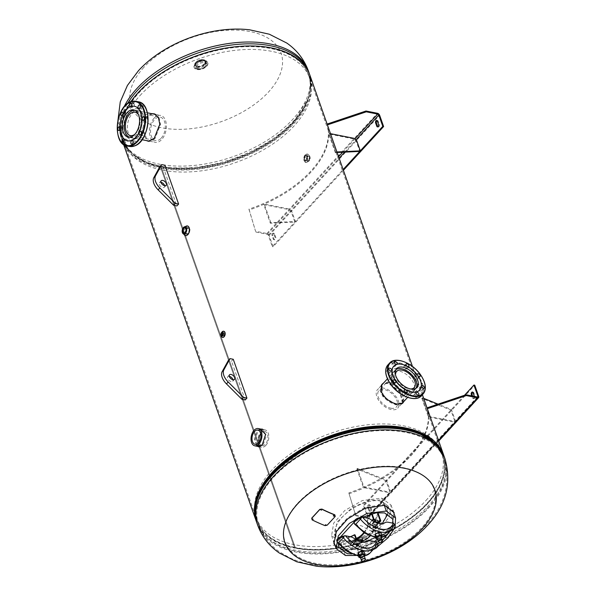 <?xml version="1.0" encoding="UTF-8"?>
<svg xmlns="http://www.w3.org/2000/svg" width="596" height="596" viewBox="0 0 596 596"><rect width="100%" height="100%" fill="white"/><g stroke="black" fill="none" stroke-linecap="round" stroke-linejoin="round"><path stroke-width="0.45" stroke-dasharray="2.98 2.23" d="M148.776 141.304L155.064 138.458L160.533 124.415L159.08 117.665L154.543 113.963M152.539 113.821L147.376 116.63L143.167 130.055L147.517 140.79M151.593 113.635L146.571 116.466L142.288 129.719L146.437 140.574M403.12 402.285L402.754 396.511C399.953 389.538 395.208 384.979 388.51 382.826L383.131 383.504M403.857 401.481L403.44 395.915C400.601 388.912 395.818 384.338 389.084 382.192L383.787 382.781M381.723 384.651L380.837 392.175C384.003 398.731 389.128 402.889 396.191 404.647L402.509 403.328M260.199 428.949L257.248 430.752L254.336 439.118L256.846 446.225M184.939 233.736L187.926 233.908C190.094 228.819 189.379 226.793 185.781 227.821L184.902 233.669M223.865 335.973C225.012 333.253 224.625 332.166 222.725 332.717C221.615 335.444 221.995 336.531 223.865 335.973M256.578 522.036A99.368 55.711 160.6 0 0 294.67 548.096L160.86 168.124L161.441 167.498A98.333 55.13 160.6 0 0 267.485 144.21A98.333 55.13 160.6 0 0 308.862 75.349A98.333 55.13 160.6 0 0 270.785 48.529A98.333 55.13 160.6 0 0 164.734 71.818A98.333 55.13 160.6 0 0 123.357 140.678A98.333 55.13 160.6 0 0 161.434 167.498L160.86 168.124A99.368 55.711 160.6 0 0 268.029 144.59A99.368 55.711 160.6 0 0 309.838 75.007M130.792 101.767A99.368 55.711 160.6 0 0 122.381 141.021A99.368 55.711 160.6 0 0 160.86 168.124L294.67 548.096A99.368 55.711 160.6 0 0 401.033 525.061A99.368 55.711 160.6 0 0 443.998 456.037M306.359 160.51C303.439 161.33 302.85 159.668 304.601 155.519C307.432 154.684 308.02 156.346 306.359 160.51M256.019 503.151A98.333 55.13 160.6 0 0 257.167 520.651A98.333 55.13 160.6 0 0 295.243 547.471L161.441 167.498L295.243 547.471A98.333 55.13 160.6 0 0 401.294 524.182A98.333 55.13 160.6 0 0 442.672 455.322A98.333 55.13 160.6 0 0 432.599 440.965M295.243 547.471L294.67 548.096L295.251 547.471M223.537 332.881C222.442 335.585 222.822 336.673 224.677 336.129C225.81 333.425 225.43 332.345 223.537 332.881M186.593 227.977C184.581 233.066 185.296 235.092 188.738 234.064C190.884 229.006 190.169 226.979 186.593 227.977M261.07 429.12L258.061 430.908L255.185 439.371L257.815 446.419M258.679 446.836L263.037 445.063L266.427 435.542L262.307 429.105M305.413 155.683C308.266 154.818 308.855 156.48 307.171 160.667C304.228 161.509 303.64 159.847 305.413 155.683M197.73 68.853A5.96 3.345 -19.4 0 1 196.367 64.323A5.96 3.345 -19.4 0 1 204.361 61.634A5.96 3.345 -19.4 0 1 205.724 66.163A5.96 3.345 -19.4 0 1 197.73 68.853M143.792 67.408A79.492 44.566 160.6 0 0 161.948 127.812A79.492 44.566 160.6 0 0 268.498 92.037A79.492 44.566 160.6 0 0 250.342 31.633A79.492 44.566 160.6 0 0 143.792 67.408M140.053 95.524A98.191 55.048 -19.4 0 1 236.828 50.153A98.191 55.048 -19.4 0 1 309.682 78.121A98.191 55.048 -19.4 0 1 294.081 125.95A98.191 55.048 -19.4 0 1 197.306 171.32A98.191 55.048 -19.4 0 1 124.452 143.353A98.191 55.048 -19.4 0 1 140.053 95.524M335.228 545.936L343.259 550.264L363.068 548.327L381.008 538.955L392.302 526.112L394.187 512.776L393.896 511.949L392.004 525.299L380.695 538.151L362.74 547.515L342.968 549.438L334.937 545.109M333.842 543.232L336.047 530.835L347.386 518.058L364.864 507.434L384.301 504.477L393.896 511.949M297.627 503.3A79.044 44.32 -19.4 0 1 403.574 467.733A79.044 44.32 -19.4 0 1 421.625 527.795A79.044 44.32 -19.4 0 1 315.671 563.369A79.044 44.32 -19.4 0 1 297.627 503.3M428.435 507.166A98.333 55.13 -19.4 0 1 331.518 552.604A98.333 55.13 -19.4 0 1 258.56 524.592A98.333 55.13 -19.4 0 1 274.182 476.696A98.333 55.13 -19.4 0 1 371.099 431.266A98.333 55.13 -19.4 0 1 444.057 459.27A98.333 55.13 -19.4 0 1 428.435 507.166M425.976 500.476A98.191 55.048 160.6 0 0 441.576 452.647A98.191 55.048 160.6 0 0 368.715 424.68A98.191 55.048 160.6 0 0 271.947 470.05A98.191 55.048 160.6 0 0 256.347 517.879A98.191 55.048 160.6 0 0 329.201 545.847A98.191 55.048 160.6 0 0 425.976 500.476M343.259 550.264L342.968 549.438M351.714 553.982L362.994 551.844L377.819 544.155M379.92 542.569L382.416 540.475M390.514 530.79L393.122 523.221M342.603 540.676L353.346 540.311L370.399 533.152L385.463 518.691L388.093 506.056L380.01 499.977L369.267 500.335L352.214 507.494L337.15 521.954L334.52 534.59L342.603 540.676M340.86 542.554L360.267 540.11L377.745 530.209L388.92 517.537L391.021 505.028L381.738 498.092L362.361 500.536L344.861 510.444L333.7 523.094L331.592 535.625L340.86 542.554L345.412 555.487M355.67 555.472L377.573 546.584M394.738 527.87L395.111 526.924M362.599 517.194L353.957 522.327M340.607 536.854L338.565 543.895M387.825 513.946L386.461 504.529L380.01 501.094C375.048 499.165 356.006 502.502 342.104 517.283C328.739 532.168 336.733 540.848 343.177 541.168L348.235 541.518L364.417 537.085L382.781 523.005M356.259 538.33L350.947 544.155A0.775 0.44 42.6 0 0 351.774 544.886L352.378 545.005L355.343 541.779L355.559 542.382A2.332 1.304 -19.4 0 1 358.68 541.339A2.332 1.304 -19.4 0 1 359.209 543.105L356.244 546.338L356.028 545.727L356.639 545.847A0.775 0.44 42.6 0 0 357.034 545.362L354.665 538.635A40.483 24.317 -78.8 0 0 356.229 538.255M355.037 534.873A40.483 24.317 101.2 0 1 348.578 537.436L350.947 544.155M352.378 545.005L352.594 545.616L355.559 542.382M356.199 539.76L352.981 541.168L356.147 539.119M352.594 545.616L351.983 545.496A1.55 0.887 -137.4 0 1 350.336 544.036L347.967 537.316A40.483 24.317 -78.8 0 0 350.232 536.713M375.569 527.378L373.99 527.952L369.118 526.991L368.261 525.933L370.719 521.865L369.431 526.506L374.303 527.467L375.979 526.268L378.02 523.31L375.569 527.378A24.846 14.922 101.2 0 1 370.168 535.975M368.261 525.933A24.846 14.922 101.2 0 1 364.26 532.869M368.119 525.024L366.801 521.291L367.412 521.411L368.641 524.905A0.775 0.44 42.6 0 0 369.147 525.501L368.082 525.113A24.063 14.453 -78.8 0 1 363.806 532.571M372.06 513.685L371.599 512.389A40.483 24.317 101.2 0 1 367.412 521.411M373.968 519.109L368.641 524.905M374.467 521.813L372.649 523.795L372.433 523.184L375.398 519.958M371.599 512.389L370.988 512.269L371.539 513.819M372.649 523.795A2.332 1.304 160.6 0 0 373.178 525.568A2.332 1.304 160.6 0 0 376.3 524.517L377.603 523.094M373.498 522.617L374.109 522.737A40.483 24.317 -78.8 0 0 378.296 513.715L377.685 513.588A40.483 24.317 -78.8 0 1 373.498 522.617L374.728 526.104L377.521 523.072M379.235 521.202L379.615 520.792M362.241 541.213L357.645 545.482L355.276 538.762A40.483 24.317 -78.8 0 0 361.735 536.199L363.113 539.909A24.063 14.453 -78.8 0 0 375.391 526.559L374.109 522.737M375.428 526.469L374.601 526.581A0.775 0.44 42.6 0 0 374.728 526.104M357.645 545.482A1.55 0.887 -137.4 0 1 357.57 546.294A1.55 0.887 -137.4 0 1 356.855 546.457L356.244 546.338M355.276 538.762L354.665 538.635M357.034 545.362L361.727 540.259M362.003 539.961L362.353 539.574L361.124 536.072A40.483 24.317 -78.8 0 1 357.436 537.86M361.735 536.199L361.124 536.072M362.353 539.574A0.775 0.44 -137.4 0 1 362.279 540.013M362.226 540.043L363.053 539.931M360.289 542.606L362.189 541.272M348.578 537.436L347.967 537.316M366.801 521.291A40.483 24.317 -78.8 0 0 370.988 512.269M364.305 548.372L369.177 549.333A22.425 12.784 -137.4 0 1 356.997 555.204A22.425 12.784 -137.4 0 1 338.55 543.291L343.423 544.252A8.284 4.723 42.6 0 1 347.513 546.122A15.183 8.657 -137.4 0 0 361.02 548.789A8.284 4.723 42.6 0 1 364.305 548.372M376.948 543.448L371.137 549.773A5.461 3.062 160.6 0 0 373.327 549.415M362.316 551.658C359.06 552.038 358.196 552.976 359.723 554.474C362.912 553.908 363.776 552.969 362.316 551.658M336.964 541.362A5.461 3.062 -19.4 0 0 337.88 542.412L338.26 543.276M377.67 543.746A5.461 3.062 160.6 0 1 371.003 548.961L371.412 549.236A2.071 1.609 11.6 0 1 370.258 549.356L369.177 549.333M377.059 542.904A5.461 3.062 160.6 0 0 376.761 542.695L377.045 543.112M371.137 549.773L371.412 549.236M338.55 543.291L337.783 542.934A2.071 0.44 -38.8 0 1 337.746 542.911A2.071 0.44 -38.8 0 1 337.805 542.598M381.388 529.784L386.26 530.745A22.425 12.784 -137.4 0 1 374.087 536.616A22.425 12.784 -137.4 0 1 355.641 524.696L360.513 525.657A8.284 4.723 42.6 0 1 364.596 527.527A15.183 8.657 -137.4 0 0 378.11 530.194A8.284 4.723 42.6 0 1 381.388 529.784M394.038 524.86L388.227 531.185A5.461 3.062 160.6 0 0 390.41 530.82M379.399 533.062C376.15 533.442 375.286 534.381 376.814 535.886C379.995 535.32 380.859 534.381 379.399 533.062M354.054 522.774A5.461 3.062 -19.4 0 0 354.963 523.824L355.343 524.689M394.761 525.158A5.461 3.062 160.6 0 1 388.093 530.365L388.503 530.649A2.071 1.609 11.6 0 1 387.34 530.76L386.26 530.745M394.15 524.316A5.461 3.062 160.6 0 0 393.844 524.107L394.127 524.525M388.227 531.185L388.503 530.649M355.641 524.696L354.866 524.346A2.071 0.44 -38.8 0 1 354.836 524.316A2.071 0.44 -38.8 0 1 354.896 524.011M358.792 542.457A2.071 1.162 160.6 0 0 359.127 541.451A2.071 1.162 160.6 0 0 357.585 540.863A2.071 1.162 160.6 0 0 355.551 541.816A2.071 1.162 160.6 0 0 355.216 542.829A2.071 1.162 160.6 0 0 356.758 543.418A2.071 1.162 160.6 0 0 358.792 542.457M357.853 544.401L357.213 542.583L355.447 541.853L352.541 541.66L353.182 543.477L356.49 539.879L361.161 540.795L357.853 544.401L353.182 543.477M375.532 522.32A2.071 1.162 160.6 0 0 375.413 522.297A2.071 1.162 160.6 0 0 373.178 522.789A2.071 1.162 160.6 0 0 372.306 524.234A2.071 1.162 160.6 0 0 373.111 524.8A2.071 1.162 160.6 0 0 375.338 524.309A2.071 1.162 160.6 0 0 376.21 522.856A2.071 1.162 160.6 0 0 375.89 522.476M374.742 521.515L373.58 521.284L372.94 519.466L374.132 519.399M360.476 557.752L361.712 557.998L364.454 556.59M360.96 557.178A2.071 1.162 160.6 0 0 361.839 557.156M364.715 556.463L363.716 553.617L364.022 551.516M361.712 557.998L360.707 555.152L363.716 553.617M358.017 554.615L360.707 555.152M377.559 539.157L378.773 539.402L381.537 537.987M377.298 538.248A2.071 1.162 160.6 0 0 379.943 538.225A2.071 1.162 160.6 0 0 380.918 536.393M381.827 537.838L380.829 534.992L381.135 532.928M378.773 539.402L377.775 536.556L380.829 534.992M375.078 536.02L377.775 536.556M143.278 132.089A1.81 1.088 101.2 0 1 143.703 132.036A1.81 1.088 101.2 0 1 144.47 133.683A1.81 1.088 101.2 0 1 143.427 135.538A1.81 1.088 101.2 0 1 143.003 135.59A1.81 1.088 101.2 0 1 142.243 133.944A1.81 1.088 101.2 0 1 143.278 132.089M146.273 117.33A1.81 1.088 101.2 0 1 146.698 117.285A1.81 1.088 101.2 0 1 147.458 118.924A1.81 1.088 101.2 0 1 146.422 120.787A1.81 1.088 101.2 0 1 145.998 120.839A1.81 1.088 101.2 0 1 145.23 119.193A1.81 1.088 101.2 0 1 146.273 117.33M142.131 105.574A1.81 1.088 101.2 0 1 142.556 105.529A1.81 1.088 101.2 0 1 143.323 107.168A1.81 1.088 101.2 0 1 142.28 109.031A1.81 1.088 101.2 0 1 141.855 109.083A1.81 1.088 101.2 0 1 141.088 107.436A1.81 1.088 101.2 0 1 142.131 105.574M133.288 103.704A1.81 1.088 101.2 0 1 133.713 103.652A1.81 1.088 101.2 0 1 134.472 105.298A1.81 1.088 101.2 0 1 133.437 107.153A1.81 1.088 101.2 0 1 133.012 107.206A1.81 1.088 101.2 0 1 132.245 105.559A1.81 1.088 101.2 0 1 133.288 103.704M122.582 115.177A1.81 1.088 -78.8 0 0 122.94 114.439M124.914 112.808A1.81 1.088 101.2 0 1 125.339 112.756A1.81 1.088 101.2 0 1 126.106 114.402A1.81 1.088 101.2 0 1 125.063 116.265A1.81 1.088 101.2 0 1 124.639 116.309A1.81 1.088 101.2 0 1 123.879 114.67A1.81 1.088 101.2 0 1 124.914 112.808M120.064 128.639A1.81 1.088 -78.8 0 0 120.027 127.797M121.927 127.559A1.81 1.088 101.2 0 1 122.351 127.507A1.81 1.088 101.2 0 1 123.119 129.153A1.81 1.088 101.2 0 1 122.076 131.016A1.81 1.088 101.2 0 1 121.651 131.068A1.81 1.088 101.2 0 1 120.884 129.421A1.81 1.088 101.2 0 1 121.927 127.559M126.069 139.315A1.81 1.088 101.2 0 1 126.494 139.263A1.81 1.088 101.2 0 1 127.253 140.909A1.81 1.088 101.2 0 1 126.218 142.772A1.81 1.088 101.2 0 1 125.793 142.824A1.81 1.088 101.2 0 1 125.026 141.178A1.81 1.088 101.2 0 1 126.069 139.315M134.912 141.192A1.81 1.088 101.2 0 1 135.337 141.14A1.81 1.088 101.2 0 1 136.104 142.787A1.81 1.088 101.2 0 1 135.061 144.642A1.81 1.088 101.2 0 1 134.636 144.694A1.81 1.088 101.2 0 1 133.869 143.047A1.81 1.088 101.2 0 1 134.912 141.192M127.619 140.812A17.597 10.572 101.2 0 1 120.31 124.773A17.597 10.572 101.2 0 1 130.405 106.803A17.597 10.572 101.2 0 1 134.435 106.289M136.573 137.795A13.909 8.359 -78.8 0 0 144.56 123.514A13.909 8.359 -78.8 0 0 138.697 110.886A13.909 8.359 -78.8 0 0 135.426 111.273A13.909 8.359 -78.8 0 0 127.44 125.555A13.909 8.359 -78.8 0 0 133.303 138.183A13.909 8.359 -78.8 0 0 136.573 137.795M134.823 139.091A15.652 9.402 101.2 0 1 124.482 128.244A15.652 9.402 101.2 0 1 133.526 109.254A15.652 9.402 101.2 0 1 143.867 120.101A15.652 9.402 101.2 0 1 134.823 139.091M404.654 393.33A1.81 1.036 -137.4 0 1 404.863 394.835A1.81 1.036 -137.4 0 1 402.412 393.896A1.81 1.036 -137.4 0 1 402.196 392.384A1.81 1.036 -137.4 0 1 404.654 393.33M416.455 395.662A1.81 1.036 -137.4 0 1 416.671 397.167A1.81 1.036 -137.4 0 1 414.213 396.228A1.81 1.036 -137.4 0 1 414.004 394.716A1.81 1.036 -137.4 0 1 416.455 395.662M421.879 388.994A1.81 1.036 -137.4 0 1 422.095 390.507A1.81 1.036 -137.4 0 1 419.636 389.56A1.81 1.036 -137.4 0 1 419.42 388.056A1.81 1.036 -137.4 0 1 421.879 388.994M417.401 375.018A1.81 1.036 42.6 0 0 417.654 375.458A1.81 1.036 42.6 0 0 417.997 375.86M417.736 377.238A1.81 1.036 -137.4 0 1 417.952 378.751A1.81 1.036 -137.4 0 1 415.494 377.804A1.81 1.036 -137.4 0 1 415.285 376.3A1.81 1.036 -137.4 0 1 417.736 377.238M407.008 366.145A1.81 1.036 42.6 0 0 407.85 366.592M406.465 367.278A1.81 1.036 -137.4 0 1 406.673 368.79A1.81 1.036 -137.4 0 1 404.222 367.844A1.81 1.036 -137.4 0 1 404.006 366.339A1.81 1.036 -137.4 0 1 406.465 367.278M394.656 364.946A1.81 1.036 -137.4 0 1 394.872 366.458A1.81 1.036 -137.4 0 1 392.414 365.512A1.81 1.036 -137.4 0 1 392.198 364A1.81 1.036 -137.4 0 1 394.656 364.946M389.233 371.613A1.81 1.036 -137.4 0 1 389.449 373.118A1.81 1.036 -137.4 0 1 386.99 372.172A1.81 1.036 -137.4 0 1 386.782 370.667A1.81 1.036 -137.4 0 1 389.233 371.613M393.375 383.37A1.81 1.036 -137.4 0 1 393.591 384.874A1.81 1.036 -137.4 0 1 391.132 383.928A1.81 1.036 -137.4 0 1 390.924 382.423A1.81 1.036 -137.4 0 1 393.375 383.37M393.71 366.257A17.597 10.028 -137.4 0 1 417.491 375.495A17.597 10.028 -137.4 0 1 419.621 390.067M394.522 384.159A13.909 7.927 42.6 0 0 413.386 391.408A13.909 7.927 42.6 0 0 411.754 379.831A13.909 7.927 42.6 0 0 392.898 372.582A13.909 7.927 42.6 0 0 394.522 384.159M394.738 383.027A15.652 8.925 -137.4 0 1 395.759 368.358A15.652 8.925 -137.4 0 1 414.131 378.147A15.652 8.925 -137.4 0 1 413.11 392.809A15.652 8.925 -137.4 0 1 394.738 383.027M161.181 138.175A11.927 7.167 -78.8 0 0 165.286 125.711A11.927 7.167 -78.8 0 0 160.212 117.159A11.927 7.167 -78.8 0 0 154.625 119.543A11.927 7.167 -78.8 0 0 150.527 132.007A11.927 7.167 -78.8 0 0 155.593 140.559A11.927 7.167 -78.8 0 0 161.181 138.175M134.86 134.279A11.927 7.167 -78.8 0 0 136.015 133.206A11.927 7.167 -78.8 0 0 138.652 115.088M129.697 137.251A13.715 8.24 -78.8 0 0 130.077 137.341A13.715 8.24 -78.8 0 0 136.506 134.599A13.715 8.24 -78.8 0 0 141.222 120.273A13.715 8.24 -78.8 0 0 135.396 110.431A13.715 8.24 -78.8 0 0 135.009 110.372M154.133 118.15A13.715 8.24 -78.8 0 0 149.417 132.483A13.715 8.24 -78.8 0 0 155.243 142.317A13.715 8.24 -78.8 0 0 161.672 139.576A13.715 8.24 -78.8 0 0 166.388 125.242A13.715 8.24 -78.8 0 0 160.562 115.408A13.715 8.24 -78.8 0 0 154.133 118.15M390.894 408.2A11.927 6.794 42.6 0 0 396.392 406.956A11.927 6.794 42.6 0 0 395.118 397.189A11.927 6.794 42.6 0 0 384.338 389.575A11.927 6.794 42.6 0 0 378.832 390.82A11.927 6.794 42.6 0 0 380.114 400.587A11.927 6.794 42.6 0 0 390.894 408.2M395.558 375.063A11.927 6.794 42.6 0 0 408.737 388.793A11.927 6.794 42.6 0 0 410.689 388.972M395.699 369.863A13.715 7.815 42.6 0 0 395.357 370.198A13.715 7.815 42.6 0 0 396.832 381.425A13.715 7.815 42.6 0 0 409.228 390.186A13.715 7.815 42.6 0 0 415.554 388.756A13.715 7.815 42.6 0 0 415.859 388.383M383.839 388.175A13.715 7.815 42.6 0 0 377.514 389.605A13.715 7.815 42.6 0 0 378.989 400.84A13.715 7.815 42.6 0 0 391.386 409.601A13.715 7.815 42.6 0 0 397.711 408.171A13.715 7.815 42.6 0 0 396.236 396.936A13.715 7.815 42.6 0 0 383.839 388.175M402.538 402.918L399.767 391.855L388.234 383.258L382.49 384.197M401.793 403.909L396.161 404.55L383.474 396.675L381.395 385.21L380.144 390.603L383.094 396.862L395.848 404.885L402.084 403.596M402.963 402.456L400.035 391.401L388.547 382.923L382.87 383.779M259.111 442.053A7.249 4.351 -78.8 0 0 261.987 445.659A7.249 4.351 -78.8 0 0 265.384 444.206A7.249 4.351 -78.8 0 0 267.872 436.637A7.249 4.351 -78.8 0 0 264.795 431.437A7.249 4.351 -78.8 0 0 261.398 432.89A7.249 4.351 -78.8 0 0 260.765 433.679M265.809 445.421A8.798 5.282 101.2 0 1 261.681 447.179A8.798 5.282 101.2 0 1 257.949 440.869A8.798 5.282 101.2 0 1 260.966 431.675A8.798 5.282 101.2 0 1 265.093 429.917A8.798 5.282 101.2 0 1 268.833 436.227A8.798 5.282 101.2 0 1 265.809 445.421M206.596 65.985A7.249 4.06 160.6 0 0 207.751 62.461A7.249 4.06 160.6 0 0 202.372 60.397A7.249 4.06 160.6 0 0 195.227 63.742A7.249 4.06 160.6 0 0 194.08 67.273A7.249 4.06 160.6 0 0 199.459 69.337A7.249 4.06 160.6 0 0 206.596 65.985A7.241 4.06 160.6 0 0 204.942 60.479A7.241 4.06 160.6 0 0 195.235 63.742A7.241 4.06 160.6 0 0 196.889 69.24A7.241 4.06 160.6 0 0 206.596 65.985M206.685 66.238A7.249 4.06 160.6 0 0 207.84 62.714A7.249 4.06 160.6 0 0 202.461 60.65A7.249 4.06 160.6 0 0 195.317 63.996A7.249 4.06 160.6 0 0 194.169 67.527A7.249 4.06 160.6 0 0 199.548 69.59A7.249 4.06 160.6 0 0 206.685 66.238M204.167 63.906A4.917 2.756 -19.4 0 1 199.317 66.178A4.917 2.756 -19.4 0 1 195.674 64.778A4.917 2.756 -19.4 0 1 196.449 62.386A4.917 2.756 -19.4 0 1 201.299 60.114A4.917 2.756 -19.4 0 1 204.942 61.515A4.917 2.756 -19.4 0 1 204.167 63.906M205.091 66.536A4.917 2.756 -19.4 0 1 200.241 68.808A4.917 2.756 -19.4 0 1 196.598 67.408A4.917 2.756 -19.4 0 1 197.38 65.009A4.917 2.756 -19.4 0 1 202.223 62.744A4.917 2.756 -19.4 0 1 205.873 64.137A4.917 2.756 -19.4 0 1 205.091 66.536M185.2 226.83A4.902 2.943 -78.8 0 0 185.088 226.949A4.902 2.943 -78.8 0 0 183.791 233.96A4.917 2.95 101.2 0 1 185.11 226.949A4.917 2.95 101.2 0 1 185.214 226.838M185.267 226.785A4.917 2.95 101.2 0 1 186.615 225.981M185.498 227.024L187.882 226.055L190.027 229.587L188.202 234.705L185.974 235.703L183.941 232.187L185.498 227.024M184.775 235.286A4.917 2.95 101.2 0 1 183.836 234.034A4.902 2.943 -78.8 0 0 183.955 234.31A4.902 2.943 -78.8 0 0 183.97 234.347M186.913 228.894A2.719 1.632 -78.8 0 0 185.982 231.74A2.719 1.632 -78.8 0 0 187.137 233.692A2.719 1.632 -78.8 0 0 188.411 233.148A2.719 1.632 -78.8 0 0 189.349 230.302A2.719 1.632 -78.8 0 0 188.194 228.35A2.719 1.632 -78.8 0 0 186.913 228.894M182.16 231.203A3.695 2.22 101.2 0 1 182.644 228.767M305.502 154.915A4.269 2.563 -78.8 0 0 304.035 159.378A4.269 2.563 -78.8 0 0 305.852 162.44A4.269 2.563 -78.8 0 0 307.856 161.583A4.269 2.563 -78.8 0 0 309.324 157.12A4.269 2.563 -78.8 0 0 307.506 154.059A4.269 2.563 -78.8 0 0 305.502 154.915M305.115 154.841L305.338 162.335L307.469 161.509L307 153.962L305.115 154.841M304.884 156.316A2.175 1.304 101.2 0 1 305.897 155.884A2.175 1.304 101.2 0 1 306.821 157.441A2.175 1.304 101.2 0 1 306.076 159.713A2.175 1.304 101.2 0 1 305.055 160.145A2.175 1.304 101.2 0 1 304.131 158.588A2.175 1.304 101.2 0 1 304.884 156.316M308.922 160.272A2.175 1.304 -78.8 0 0 309.667 158A2.175 1.304 -78.8 0 0 308.743 156.443A2.175 1.304 -78.8 0 0 307.722 156.875A2.175 1.304 -78.8 0 0 306.977 159.147A2.175 1.304 -78.8 0 0 307.901 160.704A2.175 1.304 -78.8 0 0 308.922 160.272M305.539 154.93A4.254 2.555 101.2 0 1 309.048 155.616A4.254 2.555 101.2 0 1 307.879 161.576A4.254 2.555 101.2 0 1 307.871 161.59A4.254 2.555 101.2 0 1 304.34 160.823A4.254 2.555 101.2 0 1 305.539 154.93M222.844 335.757A2.071 1.244 101.2 0 1 221.868 336.174A2.071 1.244 101.2 0 1 221.824 336.166L221.779 336.151C221.19 336.435 221.295 335.183 222.085 332.397L222.673 332.114A2.071 1.244 101.2 0 1 223.552 333.596A2.071 1.244 101.2 0 1 222.844 335.757M221.064 335.205A2.071 1.244 101.2 0 1 221.563 332.695A2.071 1.244 101.2 0 1 221.705 332.523M220.893 334.527A2.071 1.244 101.2 0 1 221.146 333.261M223.396 333.551A1.117 0.67 -78.8 0 0 223.008 334.721A1.117 0.67 -78.8 0 0 223.485 335.518A1.117 0.67 -78.8 0 0 224.007 335.295A1.117 0.67 -78.8 0 0 224.394 334.132A1.117 0.67 -78.8 0 0 223.917 333.328A1.117 0.67 -78.8 0 0 223.396 333.551M221.116 335.593A3.107 1.863 101.2 0 1 221.757 332.359M222.39 337.329A3.107 1.863 101.2 0 1 221.071 335.101A3.107 1.863 101.2 0 1 222.137 331.86A3.107 1.863 101.2 0 1 223.589 331.242M222.517 337.351A3.107 1.863 101.2 0 1 221.317 335.049A3.107 1.863 101.2 0 1 222.39 331.912A3.107 1.863 101.2 0 1 223.716 331.272M229.266 376.314A3.367 1.915 42.6 0 0 227.776 376.679A3.367 1.915 42.6 0 0 228.141 379.436A3.367 1.915 42.6 0 0 231.181 381.582A3.367 1.915 42.6 0 0 232.731 381.231A3.367 1.915 42.6 0 0 232.969 379.712M233.267 359.276L231.539 361.154L228.298 360.513M245.209 399.961L231.539 361.154M164.638 185.684A3.367 1.915 -137.4 0 1 164.407 187.204A3.367 1.915 -137.4 0 1 162.85 187.554A3.367 1.915 -137.4 0 1 159.81 185.401A3.367 1.915 -137.4 0 1 159.452 182.652A3.367 1.915 -137.4 0 1 160.942 182.287M159.966 166.485L163.215 167.126L164.943 165.248M163.215 167.126L176.878 205.933M348.824 492.892L355.745 515.786L348.824 492.892A99.368 55.711 160.6 0 0 427.019 407.858L427.332 408.655M349.107 493.704A99.368 55.711 160.6 0 0 427.302 408.67M355.745 515.786L367.181 518.043A2.071 1.177 42.6 0 0 368.134 517.827A2.071 1.177 42.6 0 0 368.231 516.747L364.245 505.43L474.744 385.202M355.454 514.974L366.89 517.231A1.036 0.589 42.6 0 0 367.374 517.127A1.036 0.589 42.6 0 0 367.419 516.583L363.433 505.266L364.245 505.43M477.389 397.01L366.89 517.231L367.181 518.043L438.522 440.422M472.829 392.265A1.55 0.931 101.2 0 1 473.269 392.183A1.55 0.931 101.2 0 1 473.827 392.771L475.034 396.206A1.55 0.931 101.2 0 1 474.9 397.897A1.55 0.931 101.2 0 1 473.872 398.664A1.55 0.931 101.2 0 1 473.313 398.083L472.598 396.064M474.312 396.4A1.55 0.931 101.2 0 1 473.06 398.508A1.55 0.931 101.2 0 1 472.501 397.919L471.786 395.9M369.721 510.794L368.507 507.36A1.55 0.931 101.2 0 1 368.648 505.661A1.55 0.931 101.2 0 1 369.676 504.894A1.55 0.931 101.2 0 1 370.235 505.483L371.442 508.917A1.55 0.931 101.2 0 1 371.308 510.608A1.55 0.931 101.2 0 1 370.28 511.375A1.55 0.931 101.2 0 1 369.721 510.794L368.909 510.638L367.695 507.196A1.55 0.931 101.2 0 1 367.836 505.505A1.55 0.931 101.2 0 1 368.864 504.738A1.55 0.931 101.2 0 1 369.423 505.319L370.637 508.753A1.55 0.931 101.2 0 1 370.496 510.452A1.55 0.931 101.2 0 1 369.468 511.219A1.55 0.931 101.2 0 1 368.909 510.638M464.537 395.26L363.433 505.266M421.826 398.352L428.368 416.947L453.541 421.916L454.592 420.62L450.889 410.108L421.826 398.352L422.34 397.793L428.889 416.38L454.055 421.357L455.106 420.061L451.41 409.549L438.06 404.148M423.696 398.337L422.34 397.793M451.41 409.549L450.889 410.108M334.475 515.95L333.402 515.533L333.32 515.913M335.25 516.427L327.197 525.188M325.051 525.635L325.021 525.448A124.214 70.797 -137.4 0 1 312.14 519.727L312.14 519.898M356.892 469L363.441 487.595L388.607 492.564L389.665 491.268L385.962 480.756L356.892 469L357.406 468.441L363.955 487.029L389.121 492.005L390.179 490.709L386.476 480.197L357.406 468.441M386.476 480.197L385.962 480.756M336.934 151.965L335.786 152.017L329.238 133.422L330.497 133.675M337.12 152.494L335.272 152.583L335.786 152.017M335.272 152.583L328.724 133.988L353.897 138.957L356.088 140.894L359.79 151.406M270.86 222.666L264.311 204.07L289.477 209.047L291.668 210.984L295.37 221.496L270.86 222.666L270.338 223.232L263.797 204.637L288.963 209.606L291.153 211.543L294.856 222.055L270.338 223.232M294.856 222.055L295.37 221.496M327.115 124.065L327.048 124.095A99.368 55.711 -19.4 0 1 248.919 209.136L255.565 231.255L266.933 233.498A2.071 1.177 -137.4 0 1 269.124 235.435L273.11 246.751L343.393 170.292M327.398 124.877L327.331 124.899A99.368 55.711 -19.4 0 1 249.21 209.948L255.565 231.255M249.21 209.948L248.919 209.136M255.855 232.06L267.217 234.31A1.036 0.589 -137.4 0 1 268.312 235.278L272.298 246.595L343.125 169.54M327.331 124.899L327.048 124.095M272.819 235.748A1.55 0.931 101.2 0 1 272.953 234.057A1.55 0.931 101.2 0 1 273.981 233.289A1.55 0.931 101.2 0 1 274.547 233.87L275.754 237.312A1.55 0.931 101.2 0 1 275.62 239.003A1.55 0.931 101.2 0 1 274.592 239.771A1.55 0.931 101.2 0 1 274.033 239.19L272.819 235.748L272.007 235.591A1.55 0.931 101.2 0 1 272.141 233.893A1.55 0.931 101.2 0 1 273.169 233.125A1.55 0.931 101.2 0 1 273.735 233.714L274.942 237.148A1.55 0.931 101.2 0 1 274.808 238.84A1.55 0.931 101.2 0 1 273.78 239.614A1.55 0.931 101.2 0 1 273.221 239.026L272.007 235.591M377.141 120.653A1.55 0.931 101.2 0 1 377.573 120.578A1.55 0.931 101.2 0 1 378.14 121.159L379.347 124.594A1.55 0.931 101.2 0 1 379.212 126.292A1.55 0.931 101.2 0 1 378.184 127.06A1.55 0.931 101.2 0 1 377.812 126.821M272.298 246.595L273.11 246.751M147.376 116.63L146.571 116.466M380.837 392.175L381.291 391.535M123.931 107.138A99.368 55.711 160.6 0 0 120.995 137.073A99.368 55.711 160.6 0 0 194.721 165.375A99.368 55.711 160.6 0 0 292.658 119.461A99.368 55.711 160.6 0 0 308.445 71.058M309.086 72.883A99.368 55.711 -19.4 0 1 293.299 121.286A99.368 55.711 -19.4 0 1 195.361 167.193A99.368 55.711 -19.4 0 1 121.636 138.89A99.368 55.711 -19.4 0 1 127.44 103.644M232.775 47.084A98.31 55.115 -19.4 0 1 293.009 122.642A98.31 55.115 -19.4 0 1 161.24 166.88A98.31 55.115 -19.4 0 1 138.786 92.179A98.31 55.115 -19.4 0 1 164.943 70.969M292.971 122.798A98.191 55.048 -19.4 0 1 196.196 168.161A98.191 55.048 -19.4 0 1 123.342 140.202A98.191 55.048 -19.4 0 1 138.942 92.373A98.191 55.048 -19.4 0 1 235.718 47.002A98.191 55.048 -19.4 0 1 308.572 74.969A98.191 55.048 -19.4 0 1 292.971 122.798M273.02 473.358A98.31 55.115 160.6 0 0 295.467 548.059A98.31 55.115 160.6 0 0 427.243 503.821A98.31 55.115 160.6 0 0 430.327 439.61M256.943 523.117A99.368 55.711 160.6 0 0 330.668 551.419A99.368 55.711 160.6 0 0 428.606 505.512A99.368 55.711 160.6 0 0 444.392 457.11M445.033 458.927A99.368 55.711 -19.4 0 1 429.247 507.33A99.368 55.711 -19.4 0 1 331.309 553.244A99.368 55.711 -19.4 0 1 257.584 524.942M384.368 504.492L384.658 505.319M267.135 480.346A98.191 55.048 160.6 0 0 257.457 521.031A98.191 55.048 160.6 0 0 330.311 548.998A98.191 55.048 160.6 0 0 427.086 503.627A98.191 55.048 160.6 0 0 442.686 455.798A98.191 55.048 160.6 0 0 409.646 430.156M384.256 505.244L381.738 498.092M356.892 540.155L351.983 545.496M350.336 544.036L352.981 541.168M374.303 527.467L378.177 523.251M380.665 520.435L378.02 523.31M370.719 521.865L372.068 520.397M373.983 521.56L369.431 526.506M356.855 546.457L361.094 541.846M358.323 555.487A24.496 13.961 42.6 0 0 364.827 555.725M370.019 553.013A24.496 13.961 42.6 0 0 372.016 549.169M376.62 544.163A24.496 13.961 -137.4 0 1 374.623 548.007M375.383 536.892A24.496 13.961 42.6 0 0 381.932 537.13M387.102 534.426A24.496 13.961 42.6 0 0 389.106 530.582M393.71 525.568A24.496 13.961 -137.4 0 1 391.706 529.412M365.057 560.098A2.071 1.162 -19.4 0 1 365.02 560.143A2.071 1.162 -19.4 0 1 362.279 561.082M382.148 541.511A2.071 1.162 -19.4 0 1 379.332 542.487M118.403 136.246A22.775 13.678 101.2 0 1 130.494 101.931M138.279 101.774A22.775 13.678 -78.8 0 0 132.93 102.408A22.775 13.678 -78.8 0 0 119.856 125.778A22.775 13.678 -78.8 0 0 129.459 146.452M141.125 140.738A22.38 13.447 101.2 0 1 135.098 145.506A22.38 13.447 101.2 0 1 120.317 129.995A22.38 13.447 101.2 0 1 133.251 102.84A22.38 13.447 101.2 0 1 146.907 111.504M400.557 360.781A22.775 12.978 -137.4 0 1 420.485 374.929A22.775 12.978 -137.4 0 1 424.501 382.788M421.417 395.759A22.775 12.978 42.6 0 0 418.757 376.806A22.775 12.978 42.6 0 0 387.884 364.938M386.528 376.039A22.38 12.762 -137.4 0 1 395.476 362.77A22.38 12.762 -137.4 0 1 418.303 377.097A22.38 12.762 -137.4 0 1 410.473 398.046M195.957 63.131A5.953 3.338 160.6 0 0 195.011 66.029A5.953 3.338 160.6 0 0 199.429 67.728A5.953 3.338 160.6 0 0 205.3 64.979A5.953 3.338 160.6 0 0 206.238 62.073A5.953 3.338 160.6 0 0 201.828 60.382A5.953 3.338 160.6 0 0 195.957 63.131M195.436 63.779A6.988 3.919 160.6 0 0 197.03 69.091A6.988 3.919 160.6 0 0 206.395 65.947A6.988 3.919 160.6 0 0 204.8 60.636A6.988 3.919 160.6 0 0 195.436 63.779M205.046 64.264A5.953 3.338 160.6 0 0 205.993 61.358A5.953 3.338 160.6 0 0 201.575 59.667A5.953 3.338 160.6 0 0 195.712 62.416A5.953 3.338 160.6 0 0 194.765 65.314A5.953 3.338 160.6 0 0 199.176 67.013A5.953 3.338 160.6 0 0 205.046 64.264M204.778 64.025A5.707 3.196 160.6 0 0 203.482 59.697A5.707 3.196 160.6 0 0 195.838 62.26A5.707 3.196 160.6 0 0 197.134 66.596A5.707 3.196 160.6 0 0 204.778 64.025M309.048 155.616L309.361 155.861C310.479 157.314 310.397 158.998 309.123 160.898A2.935 1.766 101.2 0 1 306.687 160.346A2.935 1.766 101.2 0 1 307.514 156.279A2.935 1.766 101.2 0 1 309.95 156.8A2.935 1.766 101.2 0 1 309.13 160.868L308.251 161.479A2.995 1.795 -78.8 0 0 309.115 160.905A2.995 1.795 -78.8 0 0 309.361 155.861A2.995 1.795 -78.8 0 0 307.469 156.234A2.995 1.795 -78.8 0 0 306.478 159.773A2.995 1.795 -78.8 0 0 308.251 161.479L307.871 161.59M477.336 396.996L367.419 516.583M478.73 396.519L368.231 516.747M472.501 397.919L473.313 398.083M474.23 396.042L475.034 396.206M473.015 392.608L473.827 392.771M370.637 508.753L371.442 508.917M369.423 505.319L370.235 505.483M367.695 507.196L368.507 507.36M266.933 233.498L377.432 113.27M268.312 235.278L339.139 158.216M344.734 152.129L356.035 139.837M267.217 234.31L338.588 156.651M342.655 152.226L354.94 138.868M269.124 235.435L379.622 115.214M273.735 233.714L274.547 233.87M273.221 239.026L274.033 239.19M274.942 237.148L275.754 237.312M377.328 121.003L378.14 121.159M378.535 124.437L379.347 124.594M154.893 114.052L154.2 113.843M381.939 384.345L381.485 384.942M123.603 144.485L122.381 141.021M442.672 455.322L308.862 75.349M402.188 403.663L402.866 403.03M257.167 520.651L123.357 140.678M149.224 141.379L148.322 141.274M422.408 394.679L412.469 366.443M117.896 120.772L121.636 138.89L131.209 153.127L147.815 163.125L169.942 168.214L195.801 168.102L223.284 162.85L250.126 152.889L274.093 139.069L293.187 122.5L308.616 97.804L310.963 85.533L309.451 73.964M124.452 143.353L123.342 140.202C125.324 145.782 128.825 150.684 133.847 154.886L140.179 159.288C161.315 172.02 200.129 171.916 235.323 158.998C259.305 150.177 278.526 138.063 292.986 122.657C308.139 105.701 313.34 89.802 308.572 74.969L309.682 78.121M333.685 542.822L333.976 543.649M258.56 524.592C262.732 535.908 269.727 545.012 279.554 551.903L289.708 557.811C297.911 561.618 306.724 564.054 316.156 565.127C327.495 566.416 339.191 565.991 351.26 563.861C381.783 558.147 406.971 545.049 426.833 524.569C445.018 505.162 450.762 483.401 444.057 459.27M256.347 517.879L257.457 521.031C252.689 506.198 257.889 490.299 273.043 473.343L306.508 447.872L334.43 435.706M441.576 452.647L442.686 455.798L435.862 444.609L432.182 441.115L425.849 436.712L408.714 429.992L387.571 427.25L363.88 428.68L339.228 434.179M392.645 518.997L388.093 506.056M391.021 505.028L392.824 510.146M331.592 535.625L333.484 540.997M339.079 547.523L334.52 534.59M348.235 541.518L367.158 536.087L382.282 523.608M375.979 526.268L378.646 523.362M357.57 546.294L361.556 541.958M364.782 555.986L358.546 556.128M381.894 537.391L375.607 537.532M363.977 555.226L359.127 541.451M360.066 556.597L355.216 542.829M377.156 538.009L372.306 524.234M381.06 536.631L376.21 522.856M143.703 132.036L140.663 131.433M146.698 117.285L143.651 116.682M142.556 105.529L139.509 104.926M133.713 103.652L130.666 103.048M125.339 112.756L122.299 112.16M122.351 127.507L119.304 126.911M126.494 139.263L123.446 138.667M135.337 141.14L132.29 140.537M138.697 110.886L133.623 109.888M133.303 138.183L128.229 137.177M134.636 144.694L131.589 144.09M125.793 142.824L122.746 142.221M121.651 131.068L118.604 130.464M124.639 116.309L121.599 115.713M133.012 107.206L129.965 106.602M141.855 109.083L138.808 108.479M145.998 120.839L142.951 120.236M143.003 135.59L139.963 134.987M404.863 394.835L407.023 392.488M416.671 397.167L418.832 394.82M422.095 390.507L424.248 388.16M417.952 378.751L420.106 376.404M406.673 368.79L408.834 366.436M394.872 366.458L397.025 364.104M389.449 373.118L391.609 370.772M393.591 384.874L395.744 382.528M413.386 391.408L416.984 387.497M392.898 372.582L396.496 368.671M390.924 382.423L393.077 380.077M386.782 370.667L388.942 368.321M392.198 364L394.358 361.653M404.006 366.339L406.167 363.985M415.285 376.3L417.438 373.953M419.42 388.056L421.581 385.709M414.004 394.716L416.164 392.369M402.196 392.384L404.356 390.037M135.046 112.19L160.212 117.159M130.077 137.341L142.057 139.71M149.678 141.215L155.243 142.317M135.396 110.431L147.368 112.8M155.496 114.41L160.562 115.408M130.427 135.59L155.593 140.559M414.235 387.549L396.392 406.956M395.357 370.198L387.445 378.803M381.224 385.575L377.514 389.605M415.554 388.756L407.642 397.368M401.771 403.76L397.711 408.171M396.675 371.405L378.832 390.82M264.795 431.437L257.889 430.074M261.681 447.179L259.439 446.739M265.093 429.917L263.119 429.53M261.987 445.659L255.088 444.296M195.011 66.029C194.579 66.037 194.877 65.247 195.913 63.668C200.472 60.449 203.914 59.913 206.238 62.073L205.993 61.358C203.452 58.706 200.025 59.011 195.719 62.289L194.765 65.314L195.011 66.029M196.598 67.408L195.674 64.778M205.873 64.137L204.942 61.515M183.888 233.051L185.311 233.334M185.401 233.349L187.137 233.692M184.946 227.709L186.369 227.992M186.459 228.007L188.194 228.35M305.852 162.44L305.338 162.335M307.506 154.059L307 153.962M308.743 156.443L305.897 155.884M307.901 160.704L305.055 160.145M223.485 335.518L221.861 335.198M223.917 333.328L222.293 333.008M234.459 379.354L232.731 381.231M229.505 374.802L227.776 376.679M164.407 187.204L166.128 185.326M159.452 182.652L161.181 180.767M477.873 396.899L367.374 517.127M438.731 441.018L368.134 517.827M473.06 398.508L473.872 398.664M472.457 392.026L473.269 392.183M369.468 511.219L370.28 511.375M368.864 504.738L369.676 504.894M273.169 233.125L273.981 233.289M273.78 239.614L274.592 239.771M376.761 120.414L377.573 120.578M377.372 126.896L378.184 127.06"/><path stroke-width="0.89" d="M154.543 113.963L152.539 113.821M146.437 140.574L148.322 141.274L154.252 138.302L159.803 124.259L158.38 117.472L154.2 113.843L151.593 113.635M383.787 382.781L381.939 384.345L381.291 391.535C384.502 398.113 389.665 402.278 396.772 404.021L402.866 403.03L403.857 401.481M383.131 383.504L381.723 384.651M256.846 446.225L262.225 444.899L265.607 434.387L260.199 428.949M443.998 456.037A99.368 55.711 160.6 0 0 443.647 454.979A99.368 55.711 160.6 0 0 405.168 427.876A99.368 55.711 160.6 0 0 298 451.41A99.368 55.711 160.6 0 0 256.191 520.993A99.368 55.711 160.6 0 0 256.578 522.036M412.469 366.443L309.838 75.007A99.368 55.711 160.6 0 0 271.359 47.904A99.368 55.711 160.6 0 0 130.792 101.767M402.509 403.328L403.12 402.285M432.599 440.965A98.333 55.13 160.6 0 0 404.595 428.502A98.333 55.13 160.6 0 0 256.019 503.151M147.517 140.79L148.776 141.304M257.815 446.419L258.679 446.836M262.307 429.105L261.07 429.12M404.081 468.188A79.492 44.566 -19.4 0 1 422.236 528.592A79.492 44.566 -19.4 0 1 315.679 564.367A79.492 44.566 -19.4 0 1 297.531 503.963A79.492 44.566 -19.4 0 1 404.081 468.188M394.187 512.776L384.599 505.304L365.169 508.254L347.669 518.885L336.338 531.654L333.976 543.649L335.228 545.936M334.937 545.109L333.842 543.232M338.565 543.895L339.079 547.523L347.155 553.61L351.714 553.982M377.819 544.155L379.92 542.569M382.416 540.475L390.514 530.79M393.122 523.221L392.645 518.997L384.569 512.91L375.994 512.88L362.599 517.194M395.111 526.924L395.573 517.961L386.29 511.033L366.913 513.469L349.412 523.377L338.252 536.035L336.144 548.558L345.412 555.487L355.67 555.472M377.573 546.584L388.227 537.622L394.738 527.87M353.957 522.327L340.607 536.854M382.282 523.608L387.825 513.946M355.037 534.873L356.259 538.33M361.556 541.958L362.428 540.393L357.555 539.432L356.199 539.76M370.168 535.975A24.846 14.922 101.2 0 1 363.456 540.565L362.241 541.213M364.26 532.869A24.846 14.922 101.2 0 1 356.147 539.119L363.456 540.565M378.177 523.251L379.875 521.411A1.55 0.887 42.6 0 0 380.591 521.247A1.55 0.887 42.6 0 0 380.665 520.435L378.296 513.715M374.467 521.813L375.614 520.569L374.795 519.839A0.775 0.44 -137.4 0 1 373.968 519.109L372.06 513.685M371.539 513.819L373.357 518.989A1.55 0.887 42.6 0 0 375.003 520.45L373.983 521.56M375.614 520.569L375.003 520.45M379.875 521.411L379.265 521.291L379.049 520.68L379.659 520.8A0.775 0.44 -137.4 0 0 380.054 520.315L377.685 513.588M377.603 523.094L379.265 521.291M377.521 523.072L379.235 521.202M379.615 520.792L380.054 520.315M356.229 538.255A40.483 24.317 -78.8 0 0 357.436 537.86M363.806 532.571A24.063 14.453 -78.8 0 1 355.805 538.471L354.426 534.754A40.483 24.317 -78.8 0 1 350.232 536.713M355.574 539.38L356.147 539.119M357.935 539.157A1.55 0.931 -78.8 0 0 357.555 539.432L356.892 540.155M344.071 536.951A5.461 3.062 -19.4 0 0 337.254 542.174A5.461 3.062 -19.4 0 0 338.26 543.276L344.071 536.951L343.438 536.475A2.071 0.44 -38.8 0 1 344.376 535.759L345.457 535.774A22.425 12.784 42.6 0 0 363.903 547.694A22.425 12.784 42.6 0 0 376.083 541.824L371.211 540.863A8.284 4.723 -137.4 0 0 367.926 541.272A15.183 8.657 -137.4 0 1 354.419 538.605A8.284 4.723 -137.4 0 0 350.329 536.735L345.457 535.774M343.676 536.273L343.631 536.154A5.461 3.062 -19.4 0 0 336.964 541.362L337.254 542.174M376.083 541.824L376.858 542.174A2.071 1.609 11.6 0 1 377.045 543.112L376.62 544.163M373.327 549.415A5.461 3.062 160.6 0 0 377.953 544.55L377.67 543.746A5.461 3.062 160.6 0 0 377.059 542.904M377.953 544.55A5.461 3.062 160.6 0 0 376.948 543.448M361.154 518.364A5.461 3.062 -19.4 0 0 354.337 523.579A5.461 3.062 -19.4 0 0 355.343 524.689L361.154 518.364L360.52 517.879A2.071 0.44 -38.8 0 1 361.467 517.164L362.547 517.179A22.425 12.784 42.6 0 0 380.993 529.099A22.425 12.784 42.6 0 0 393.166 523.228L388.294 522.267A8.284 4.723 -137.4 0 0 385.016 522.685A15.183 8.657 -137.4 0 1 371.502 520.017A8.284 4.723 -137.4 0 0 367.419 518.148L362.547 517.179M360.759 517.686L360.722 517.559A5.461 3.062 -19.4 0 0 354.054 522.774L354.337 523.579M393.166 523.228L393.941 523.586A2.071 1.609 11.6 0 1 394.127 524.525L393.71 525.568M390.41 530.82A5.461 3.062 160.6 0 0 395.044 525.963L394.761 525.158A5.461 3.062 160.6 0 0 394.15 524.316M395.044 525.963A5.461 3.062 160.6 0 0 394.038 524.86M374.132 519.399L377.611 520.39L378.251 522.208L374.742 521.515M364.454 556.59L365.028 554.362L362.331 553.826L359.328 555.36L359.015 557.461L360.476 557.752M361.839 557.156A2.071 1.162 160.6 0 0 364.007 555.561A2.071 1.162 160.6 0 0 362.204 554.667A2.071 1.162 160.6 0 0 360.14 555.956A2.071 1.162 160.6 0 0 360.96 557.178M359.328 555.36L358.323 552.514L358.017 554.615L359.015 557.461M362.331 553.826L361.332 550.98L358.323 552.514M365.028 554.362L364.022 551.516L361.332 550.98M381.537 537.987L382.133 535.774L379.443 535.238L376.389 536.802L376.083 538.866L377.559 539.157M380.918 536.393A2.071 1.162 160.6 0 0 378.281 536.415A2.071 1.162 160.6 0 0 377.298 538.248M379.443 535.238L378.438 532.392L375.383 533.956L375.078 536.02L376.083 538.866M376.389 536.802L375.383 533.956M382.133 535.774L381.135 532.928L378.438 532.392M140.388 134.934A1.81 1.088 -78.8 0 0 141.423 133.079A1.81 1.088 -78.8 0 0 140.663 131.433A1.81 1.088 -78.8 0 0 140.239 131.485A1.81 1.088 -78.8 0 0 139.196 133.34A1.81 1.088 -78.8 0 0 139.963 134.987A1.81 1.088 -78.8 0 0 140.388 134.934M143.375 120.183A1.81 1.088 -78.8 0 0 144.418 118.328A1.81 1.088 -78.8 0 0 143.651 116.682A1.81 1.088 -78.8 0 0 143.226 116.734A1.81 1.088 -78.8 0 0 142.183 118.589A1.81 1.088 -78.8 0 0 142.951 120.236A1.81 1.088 -78.8 0 0 143.375 120.183M139.233 108.427A1.81 1.088 -78.8 0 0 140.276 106.572A1.81 1.088 -78.8 0 0 139.509 104.926A1.81 1.088 -78.8 0 0 139.084 104.978A1.81 1.088 -78.8 0 0 138.049 106.833A1.81 1.088 -78.8 0 0 138.808 108.479A1.81 1.088 -78.8 0 0 139.233 108.427M130.39 106.557A1.81 1.088 -78.8 0 0 131.433 104.695A1.81 1.088 -78.8 0 0 130.666 103.048A1.81 1.088 -78.8 0 0 130.241 103.101A1.81 1.088 -78.8 0 0 129.198 104.963A1.81 1.088 -78.8 0 0 129.965 106.602A1.81 1.088 -78.8 0 0 130.39 106.557M122.94 114.439A1.81 1.088 -78.8 0 0 122.299 112.16A1.81 1.088 -78.8 0 0 121.875 112.204A1.81 1.088 -78.8 0 0 120.832 114.067A1.81 1.088 -78.8 0 0 121.599 115.713A1.81 1.088 -78.8 0 0 122.024 115.661A1.81 1.088 -78.8 0 0 122.582 115.177M120.027 127.797A1.81 1.088 -78.8 0 0 119.304 126.911A1.81 1.088 -78.8 0 0 118.88 126.963A1.81 1.088 -78.8 0 0 117.844 128.818A1.81 1.088 -78.8 0 0 118.604 130.464A1.81 1.088 -78.8 0 0 119.029 130.412A1.81 1.088 -78.8 0 0 120.064 128.639M123.171 142.168A1.81 1.088 -78.8 0 0 124.214 140.313A1.81 1.088 -78.8 0 0 123.446 138.667A1.81 1.088 -78.8 0 0 123.022 138.719A1.81 1.088 -78.8 0 0 121.979 140.574A1.81 1.088 -78.8 0 0 122.746 142.221A1.81 1.088 -78.8 0 0 123.171 142.168M132.014 144.046A1.81 1.088 -78.8 0 0 133.057 142.183A1.81 1.088 -78.8 0 0 132.29 140.537A1.81 1.088 -78.8 0 0 131.865 140.589A1.81 1.088 -78.8 0 0 130.829 142.451A1.81 1.088 -78.8 0 0 131.589 144.09A1.81 1.088 -78.8 0 0 132.014 144.046M131.656 140.306A17.597 10.572 101.2 0 1 127.514 140.798A17.597 10.572 101.2 0 1 120.094 124.817A17.597 10.572 101.2 0 1 130.196 106.759A17.597 10.572 101.2 0 1 134.338 106.267A17.597 10.572 101.2 0 1 141.759 122.247A17.597 10.572 101.2 0 1 131.656 140.306M134.435 106.289A17.597 10.572 101.2 0 1 134.54 106.311A17.597 10.572 101.2 0 1 141.96 122.284A17.597 10.572 101.2 0 1 131.858 140.343A17.597 10.572 101.2 0 1 127.715 140.835A17.597 10.572 101.2 0 1 127.619 140.812M131.5 136.789A13.909 8.359 -78.8 0 0 139.486 122.515A13.909 8.359 -78.8 0 0 133.623 109.888A13.909 8.359 -78.8 0 0 130.353 110.275A13.909 8.359 -78.8 0 0 122.366 124.549A13.909 8.359 -78.8 0 0 128.229 137.177A13.909 8.359 -78.8 0 0 131.5 136.789M404.565 391.542A1.81 1.036 42.6 0 0 407.023 392.488A1.81 1.036 42.6 0 0 406.807 390.983A1.81 1.036 42.6 0 0 404.356 390.037A1.81 1.036 42.6 0 0 404.565 391.542M416.373 393.882A1.81 1.036 42.6 0 0 418.832 394.82A1.81 1.036 42.6 0 0 418.615 393.315A1.81 1.036 42.6 0 0 416.164 392.369A1.81 1.036 42.6 0 0 416.373 393.882M421.797 387.214A1.81 1.036 42.6 0 0 424.248 388.16A1.81 1.036 42.6 0 0 424.039 386.648A1.81 1.036 42.6 0 0 421.581 385.709A1.81 1.036 42.6 0 0 421.797 387.214M417.997 375.86A1.81 1.036 42.6 0 0 420.106 376.404A1.81 1.036 42.6 0 0 419.897 374.891A1.81 1.036 42.6 0 0 417.438 373.953A1.81 1.036 42.6 0 0 417.401 375.018M407.85 366.592A1.81 1.036 42.6 0 0 408.834 366.436A1.81 1.036 42.6 0 0 408.625 364.931A1.81 1.036 42.6 0 0 406.167 363.985A1.81 1.036 42.6 0 0 406.375 365.497A1.81 1.036 42.6 0 0 407.008 366.145M394.574 363.165A1.81 1.036 42.6 0 0 397.025 364.104A1.81 1.036 42.6 0 0 396.817 362.599A1.81 1.036 42.6 0 0 394.358 361.653A1.81 1.036 42.6 0 0 394.574 363.165M389.151 369.825A1.81 1.036 42.6 0 0 391.609 370.772A1.81 1.036 42.6 0 0 391.393 369.259A1.81 1.036 42.6 0 0 388.942 368.321A1.81 1.036 42.6 0 0 389.151 369.825M393.293 381.582A1.81 1.036 42.6 0 0 395.744 382.528A1.81 1.036 42.6 0 0 395.535 381.023A1.81 1.036 42.6 0 0 393.077 380.077A1.81 1.036 42.6 0 0 393.293 381.582M395.841 380.822A17.597 10.028 -137.4 0 1 393.785 366.175A17.597 10.028 -137.4 0 1 417.64 375.338A17.597 10.028 -137.4 0 1 419.696 389.993A17.597 10.028 -137.4 0 1 395.841 380.822M419.621 390.067A17.597 10.028 -137.4 0 1 419.547 390.149A17.597 10.028 -137.4 0 1 395.692 380.978A17.597 10.028 -137.4 0 1 393.636 366.331A17.597 10.028 -137.4 0 1 393.71 366.257M398.121 380.248A13.909 7.927 42.6 0 0 416.984 387.497A13.909 7.927 42.6 0 0 415.352 375.912A13.909 7.927 42.6 0 0 396.496 368.671A13.909 7.927 42.6 0 0 398.121 380.248M138.652 115.088A11.927 7.167 -78.8 0 0 135.046 112.19A11.927 7.167 -78.8 0 0 129.451 114.574A11.927 7.167 -78.8 0 0 125.354 127.037A11.927 7.167 -78.8 0 0 130.427 135.59A11.927 7.167 -78.8 0 0 134.86 134.279M135.009 110.372A13.715 8.24 -78.8 0 0 128.959 113.18A13.715 8.24 -78.8 0 0 124.236 127.201A13.715 8.24 -78.8 0 0 129.697 137.251M410.689 388.972A11.927 6.794 42.6 0 0 414.235 387.549A11.927 6.794 42.6 0 0 412.953 377.782A11.927 6.794 42.6 0 0 402.173 370.161A11.927 6.794 42.6 0 0 396.675 371.405A11.927 6.794 42.6 0 0 395.558 375.063M415.859 388.383A13.715 7.815 42.6 0 0 413.848 377.194A13.715 7.815 42.6 0 0 401.682 368.768A13.715 7.815 42.6 0 0 395.699 369.863M382.49 384.197L382.87 383.779M402.084 403.596L402.538 402.918M402.181 403.544L402.963 402.456M258.485 442.843A7.249 4.351 -78.8 0 0 260.974 435.274A7.249 4.351 -78.8 0 0 257.889 430.074A7.249 4.351 -78.8 0 0 254.499 431.526A7.249 4.351 -78.8 0 0 252.004 439.096A7.249 4.351 -78.8 0 0 255.088 444.296A7.249 4.351 -78.8 0 0 258.485 442.843M258.91 444.057A8.798 5.282 101.2 0 1 254.783 445.815A8.798 5.282 101.2 0 1 251.043 439.505A8.798 5.282 101.2 0 1 254.067 430.312A8.798 5.282 101.2 0 1 258.195 428.554A8.798 5.282 101.2 0 1 261.935 434.864A8.798 5.282 101.2 0 1 258.91 444.057M260.765 433.679A7.249 4.351 -78.8 0 0 259.111 442.053M186.615 225.981A4.917 2.95 101.2 0 1 187.42 225.966A4.917 2.95 101.2 0 1 189.506 229.49A4.917 2.95 101.2 0 1 187.814 234.623A4.917 2.95 101.2 0 1 185.512 235.606A4.917 2.95 101.2 0 1 184.775 235.286M185.162 232.507A2.719 1.632 101.2 0 1 183.888 233.051A2.719 1.632 101.2 0 1 182.734 231.099A2.719 1.632 101.2 0 1 183.665 228.253A2.719 1.632 101.2 0 1 184.946 227.709A2.719 1.632 101.2 0 1 186.101 229.661A2.719 1.632 101.2 0 1 185.162 232.507M185.416 233.222A3.636 2.183 -78.8 0 0 186.436 228.179A3.636 2.183 -78.8 0 0 183.419 227.538A3.636 2.183 -78.8 0 0 182.398 232.582A3.636 2.183 -78.8 0 0 185.416 233.222M182.644 228.767A3.695 2.22 101.2 0 1 183.441 227.501A3.695 2.22 101.2 0 1 184.79 226.741A3.695 2.22 101.2 0 1 186.719 229.117A3.695 2.22 101.2 0 1 185.475 233.274A3.695 2.22 101.2 0 1 183.374 233.893A3.695 2.22 101.2 0 1 182.16 231.203M183.374 233.893L183.978 234.355A4.902 2.943 -78.8 0 0 187.785 234.608A4.902 2.943 -78.8 0 0 189.252 228.112A4.902 2.943 -78.8 0 0 185.512 226.547M221.824 336.166A2.071 1.244 101.2 0 1 221.064 335.205M221.563 332.695A2.071 1.244 101.2 0 1 221.578 332.68A1.825 1.095 101.2 0 1 223.09 333A1.825 1.095 101.2 0 1 222.576 335.526A1.825 1.095 101.2 0 1 221.064 335.205A1.825 1.095 101.2 0 1 221.578 332.68M221.146 333.261A2.071 1.244 101.2 0 1 221.608 332.508A2.071 1.244 101.2 0 1 222.576 332.091A2.071 1.244 101.2 0 1 223.455 333.581A2.071 1.244 101.2 0 1 222.748 335.742A2.071 1.244 101.2 0 1 221.779 336.151A2.071 1.244 101.2 0 1 220.893 334.527M221.705 332.523A2.071 1.244 101.2 0 1 222.628 332.106M221.772 333.231A1.117 0.67 -78.8 0 0 221.384 334.401A1.117 0.67 -78.8 0 0 221.861 335.198A1.117 0.67 -78.8 0 0 222.382 334.974A1.117 0.67 -78.8 0 0 222.77 333.812A1.117 0.67 -78.8 0 0 222.293 333.008A1.117 0.67 -78.8 0 0 221.772 333.231M221.757 332.359A3.107 1.863 101.2 0 1 222.137 331.86A3.107 1.863 101.2 0 1 224.714 332.404A3.107 1.863 101.2 0 1 223.843 336.71A3.107 1.863 101.2 0 1 221.116 335.593M223.589 331.242A3.107 1.863 101.2 0 1 223.597 331.242A3.107 1.863 101.2 0 1 224.915 333.462A3.107 1.863 101.2 0 1 223.85 336.71A3.107 1.863 101.2 0 1 222.39 337.329L222.643 337.381A3.107 1.863 101.2 0 1 222.517 337.351M223.716 331.272A3.107 1.863 101.2 0 1 223.85 331.287A3.107 1.863 101.2 0 1 225.169 333.514A3.107 1.863 101.2 0 1 224.103 336.762A3.107 1.863 101.2 0 1 222.643 337.381M232.969 379.712A3.367 1.915 42.6 0 0 229.333 376.329A3.367 1.915 42.6 0 0 229.266 376.314M232.909 379.704A3.367 1.915 42.6 0 0 234.459 379.354A3.367 1.915 42.6 0 0 234.101 376.598A3.367 1.915 42.6 0 0 231.054 374.444A3.367 1.915 42.6 0 0 229.505 374.802A3.367 1.915 42.6 0 0 229.87 377.551A3.367 1.915 42.6 0 0 232.909 379.704M230.019 358.636L228.298 360.513L222.159 371.673A12.419 7.077 42.6 0 0 226.458 383.884L241.961 399.32L245.209 399.961L246.93 398.083L233.267 359.276L230.019 358.636L223.887 369.796A12.419 7.077 42.6 0 0 228.186 382.006L243.69 397.443L241.961 399.32M243.69 397.443L246.93 398.083M162.73 180.417A3.367 1.915 -137.4 0 1 165.77 182.57A3.367 1.915 -137.4 0 1 166.128 185.326A3.367 1.915 -137.4 0 1 164.578 185.676A3.367 1.915 -137.4 0 1 161.538 183.523A3.367 1.915 -137.4 0 1 161.181 180.767A3.367 1.915 -137.4 0 1 162.73 180.417M160.942 182.287A3.367 1.915 -137.4 0 1 161.002 182.294A3.367 1.915 -137.4 0 1 164.638 185.684M178.606 204.055L175.358 203.415L159.862 187.978A12.419 7.077 -137.4 0 1 155.556 175.768L161.695 164.608L164.943 165.248L178.606 204.055L176.878 205.933L173.63 205.292L175.358 203.415M173.63 205.292L158.134 189.856A12.419 7.077 -137.4 0 1 153.828 177.645L159.966 166.485L161.695 164.608M427.049 407.85L466.027 394.761L466.31 395.573L477.679 397.815A2.071 1.177 42.6 0 0 478.633 397.599A2.071 1.177 42.6 0 0 478.73 396.519L474.744 385.202L473.932 385.038L464.537 395.26M427.332 408.655L466.31 395.573M466.027 394.761L477.389 397.01A1.036 0.589 42.6 0 0 477.873 396.899A1.036 0.589 42.6 0 0 477.918 396.362L473.932 385.038M471.786 395.9L471.287 394.485A1.55 0.931 101.2 0 1 471.429 392.794A1.55 0.931 101.2 0 1 472.457 392.026A1.55 0.931 101.2 0 1 473.015 392.608L474.23 396.042A1.55 0.931 101.2 0 1 474.312 396.4M472.598 396.064L472.099 394.649A1.55 0.931 101.2 0 1 472.829 392.265M438.06 404.148L423.696 398.337M333.402 515.533L334.579 515.756M333.425 515.711L334.498 516.136L333.32 516.002M335.25 516.427L327.197 525.188L325.051 525.635A124.46 70.939 -137.4 0 1 312.14 519.898L311.715 518.148L319.776 509.379L321.929 509.081A124.214 70.797 42.6 0 0 334.81 514.81L335.25 516.427M311.715 518.311L319.769 509.543M321.922 509.252A124.46 70.939 42.6 0 0 334.833 514.989M312.11 518.743L313.191 519.28L312.11 518.743M320.454 509.662L321.535 510.198L320.454 509.662M325.438 524.718L326.511 525.136L325.438 524.718M330.497 133.675L354.411 138.399L356.602 140.336L360.304 150.848L336.934 151.965M360.304 150.848L359.79 151.406L337.12 152.494M354.94 138.868L377.715 114.082L366.279 111.825L365.996 111.012L327.115 124.065M365.996 111.012L377.432 113.27A2.071 1.177 -137.4 0 1 379.622 115.214L383.608 126.531L343.393 170.292M377.715 114.082A1.036 0.589 -137.4 0 1 378.81 115.05L382.796 126.367L383.608 126.531M366.279 111.825L327.398 124.877M377.812 126.821A1.55 0.931 101.2 0 1 377.626 126.479L376.411 123.037A1.55 0.931 101.2 0 1 377.141 120.653M375.599 122.88A1.55 0.931 101.2 0 1 375.733 121.182A1.55 0.931 101.2 0 1 376.761 120.414A1.55 0.931 101.2 0 1 377.328 121.003L378.535 124.437A1.55 0.931 101.2 0 1 378.4 126.129A1.55 0.931 101.2 0 1 377.372 126.896A1.55 0.931 101.2 0 1 376.814 126.315L375.599 122.88L376.411 123.037M343.125 169.54L382.796 126.367M117.896 120.772L120.25 101.909L127.417 85.451L138.436 70.73C164.235 42.45 211.222 25.293 249.612 29.8L269.332 34.218L286.773 43.039C296.92 50.079 304.146 59.421 308.445 71.058A99.368 55.711 160.6 0 0 234.712 42.756A99.368 55.711 160.6 0 0 136.782 88.67A99.368 55.711 160.6 0 0 123.931 107.138M127.44 103.644A99.368 55.711 -19.4 0 1 137.423 90.488A99.368 55.711 -19.4 0 1 235.353 44.581A99.368 55.711 -19.4 0 1 309.086 72.883L308.445 71.058M164.943 70.969A98.31 55.115 -19.4 0 1 232.775 47.084M430.327 439.61A98.31 55.115 160.6 0 0 273.02 473.358M444.392 457.11A99.368 55.711 160.6 0 0 370.667 428.807A99.368 55.711 160.6 0 0 272.73 474.714A99.368 55.711 160.6 0 0 256.943 523.117L257.584 524.942A99.368 55.711 -19.4 0 1 273.37 476.539A99.368 55.711 -19.4 0 1 371.308 430.625A99.368 55.711 -19.4 0 1 445.033 458.927L444.392 457.11L434.819 442.873L418.213 432.875L396.087 427.786L370.228 427.898L342.737 433.15L315.902 443.111L291.936 456.931L272.841 473.5C257.308 490.717 252.011 507.256 256.943 523.117M409.646 430.156A98.191 55.048 160.6 0 0 273.057 473.202A98.191 55.048 160.6 0 0 267.135 480.346M386.29 511.033L384.256 505.244M372.068 520.397L373.357 518.989M361.094 541.846L362.428 540.393M338.58 542.569A24.496 13.961 42.6 0 0 358.323 555.487M364.827 555.725A24.496 13.961 42.6 0 0 370.019 553.013L364.782 555.986M370.019 553.013L374.623 548.007A24.496 13.961 -137.4 0 1 343.184 537.555M355.67 523.973A24.496 13.961 42.6 0 0 375.383 536.892M381.932 537.13A24.496 13.961 42.6 0 0 387.102 534.426L381.894 537.391M387.102 534.426L391.706 529.412A24.496 13.961 -137.4 0 1 360.275 518.967M362.279 561.082A2.071 1.162 -19.4 0 1 361.444 560.508A2.071 1.162 -19.4 0 1 361.772 559.502A2.071 1.162 -19.4 0 1 363.813 558.549A2.071 1.162 -19.4 0 1 365.355 559.137A2.071 1.162 -19.4 0 1 365.057 560.098M364.961 560.225A1.944 1.088 160.6 0 0 364.514 558.75A1.944 1.088 160.6 0 0 361.914 559.622A1.944 1.088 160.6 0 0 362.353 561.097A1.944 1.088 160.6 0 0 364.961 560.225M379.332 542.487A2.071 1.162 -19.4 0 1 378.535 541.92A2.071 1.162 -19.4 0 1 379.406 540.468A2.071 1.162 -19.4 0 1 381.634 539.983A2.071 1.162 -19.4 0 1 382.438 540.542A2.071 1.162 -19.4 0 1 382.148 541.511M381.604 540.162A1.944 1.088 160.6 0 0 378.996 541.034A1.944 1.088 160.6 0 0 379.443 542.509A1.944 1.088 160.6 0 0 382.043 541.637A1.944 1.088 160.6 0 0 381.604 540.162M130.494 101.931A22.775 13.678 101.2 0 1 135.851 101.29A22.775 13.678 101.2 0 1 145.446 121.964A22.775 13.678 101.2 0 1 132.379 145.335A22.775 13.678 101.2 0 1 127.022 145.975A22.775 13.678 101.2 0 1 118.403 136.246M130.204 102.236A22.38 13.447 -78.8 0 0 117.278 129.392A22.38 13.447 -78.8 0 0 132.051 144.903A22.38 13.447 -78.8 0 0 144.984 117.755A22.38 13.447 -78.8 0 0 130.204 102.236M129.459 146.452A22.775 13.678 -78.8 0 0 134.808 145.819A22.775 13.678 -78.8 0 0 147.882 122.448A22.775 13.678 -78.8 0 0 138.279 101.774C153.008 103.406 149.983 140.76 134.942 145.804L129.459 146.452L127.022 145.975C112.294 144.344 115.319 106.982 130.36 101.938L135.851 101.29L138.279 101.774M146.907 111.504A22.38 13.447 101.2 0 1 141.125 140.738M424.501 382.788A22.775 12.978 -137.4 0 1 423.145 393.882A22.775 12.978 -137.4 0 1 392.272 382.021A22.775 12.978 -137.4 0 1 389.613 363.061A22.775 12.978 -137.4 0 1 400.557 360.781M420.456 374.75A22.38 12.762 42.6 0 0 394.187 360.759A22.38 12.762 42.6 0 0 392.727 381.723A22.38 12.762 42.6 0 0 419.003 395.714A22.38 12.762 42.6 0 0 420.456 374.75M387.884 364.938A22.775 12.978 42.6 0 0 390.544 383.898A22.775 12.978 42.6 0 0 421.417 395.759C415.725 402.732 398.538 396.005 390.469 384.062C385.128 376.076 384.264 369.699 387.884 364.938L389.613 363.061C395.304 356.095 412.492 362.815 420.56 374.765C425.909 382.751 426.766 389.121 423.145 393.882L421.417 395.759M390.492 383.966A22.38 12.762 -137.4 0 1 386.528 376.039M410.473 398.046A22.38 12.762 -137.4 0 1 390.574 384.07M223.887 369.796L222.159 371.673M228.186 382.006L226.458 383.884M158.134 189.856L159.862 187.978M153.828 177.645L155.556 175.768M477.679 397.815L438.522 440.422M477.918 396.362L477.336 396.996M471.287 394.485L472.099 394.649M339.139 158.216L344.734 152.129M356.035 139.837L378.81 115.05M338.588 156.651L342.655 152.226M376.814 126.315L377.626 126.479M154.893 114.052L154.2 113.843M256.191 520.993L123.603 144.485M443.647 454.979L422.408 394.679M309.451 73.964L309.086 72.883M257.584 524.942C261.882 536.579 269.109 545.921 279.256 552.961L296.696 561.782L316.416 566.2C354.799 570.707 401.793 553.55 427.593 525.27C445.994 505.736 451.813 483.624 445.033 458.927M339.228 434.179L334.43 435.706M392.824 510.146L395.573 517.961M333.484 540.997L336.144 548.558M378.646 523.362L380.591 521.247M374.623 548.007L376.925 543.641M358.546 556.128L347.528 551.687L337.761 542.926M391.706 529.412L394.008 525.046M375.607 537.532L364.603 533.092L354.851 524.338M363.977 555.226L365.355 559.137L365.02 560.21C363.53 561.35 362.338 561.454 361.444 560.508L360.066 556.597M377.156 538.009L378.535 541.92L379.384 542.531C381.284 542.539 382.304 541.876 382.438 540.542L381.06 536.631M142.057 139.71L149.678 141.215M147.368 112.8L155.496 114.41M387.445 378.803L381.224 385.575M407.642 397.368L401.771 403.76M259.439 446.739L254.783 445.815M263.119 429.53L258.195 428.554M187.42 225.966L187.882 226.055M185.512 235.606L185.974 235.703M184.79 226.741L185.483 226.569M222.673 332.114L221.585 332.553C220.587 334.185 220.684 335.392 221.868 336.174M478.633 397.599L438.731 441.018"/></g></svg>

